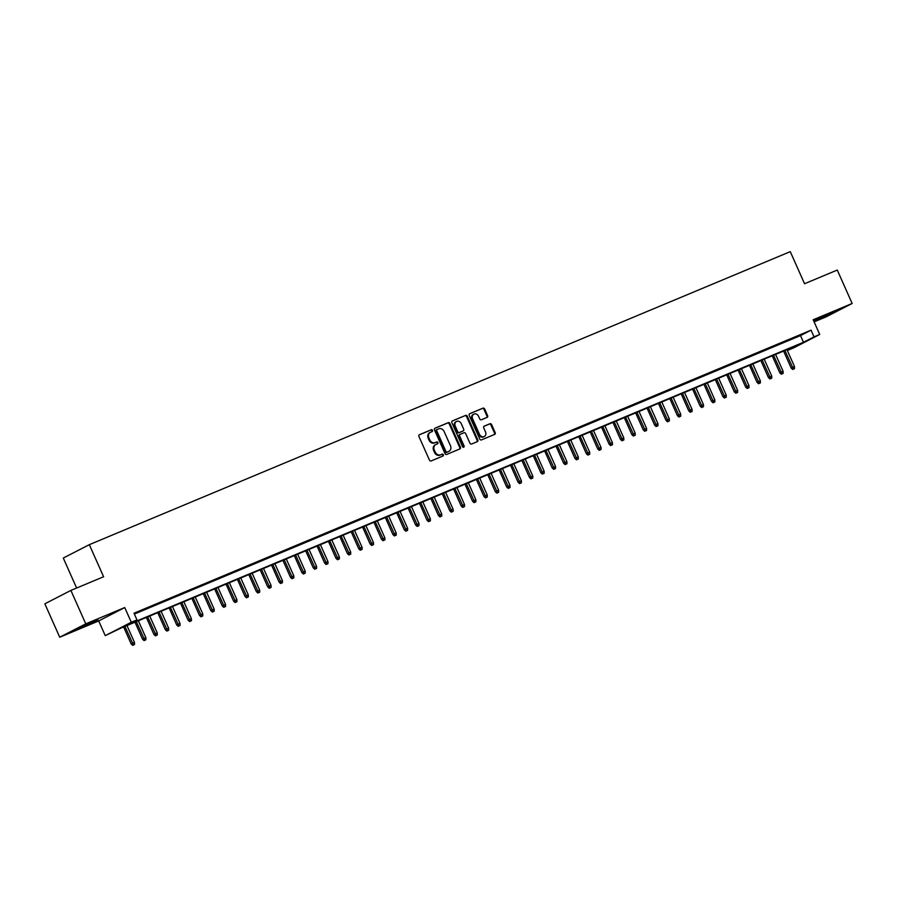 <?xml version="1.0" encoding="UTF-8"?>
<svg xmlns="http://www.w3.org/2000/svg" width="897" height="897" viewBox="0 0 897 897"><rect width="100%" height="100%" fill="white"/><g stroke="black" fill="none" stroke-linecap="round" stroke-linejoin="round"><path stroke-width="1.35" d="M432.522 430.325A1.009 0.852 62.8 0 0 431.334 429.73L419.46 434.697A1.435 1.211 62.8 0 0 418.933 436.48L429.45 460.094A1.435 1.211 62.8 0 0 431.143 460.935L443.017 455.979A1.009 0.852 62.8 0 0 442.199 454.14L440.662 454.779A4.597 3.868 62.8 0 1 435.213 452.077L434.339 450.115A4.597 3.868 62.8 0 1 435.807 444.531A4.597 3.868 62.8 0 1 436.043 444.419L437.579 443.78A1.009 0.852 62.8 0 0 436.761 441.941L435.224 442.58A4.597 3.868 62.8 0 1 429.786 439.878L428.912 437.904A4.597 3.868 62.8 0 1 430.381 432.32A4.597 3.868 62.8 0 1 430.616 432.219L432.152 431.569A1.009 0.852 62.8 0 0 432.522 430.325M431.692 431.76A1.009 0.852 62.8 0 0 430.627 430.1L419.157 434.888M442.557 456.169A1.009 0.852 62.8 0 0 441.492 454.499L440.662 454.779M437.119 443.97A1.009 0.852 62.8 0 0 436.054 442.299L435.224 442.58M829.826 313.535L813.904 320.991L829.49 314.455L834.771 311.708L829.826 313.535M93.03 621.531L77.108 628.999L92.694 622.451L97.975 619.704L93.03 621.531M487.082 417.408A1.435 1.211 62.8 0 0 487.609 415.625L484.66 408.998A1.435 1.211 62.8 0 0 482.956 408.157L469.781 413.663A1.435 1.211 62.8 0 0 469.243 415.446L479.76 439.059A1.435 1.211 62.8 0 0 481.465 439.911L494.639 434.395A1.435 1.211 62.8 0 0 495.178 432.612L491.612 424.617A1.435 1.211 62.8 0 0 489.908 423.765L484.268 426.12A1.435 1.211 62.8 0 0 483.741 427.903L485.501 431.872A3.846 3.24 62.8 0 1 484.279 436.547A3.846 3.24 62.8 0 1 479.536 434.372L472.607 418.821A3.846 3.24 62.8 0 1 473.84 414.156A3.846 3.24 62.8 0 1 478.583 416.32L479.738 418.921A1.435 1.211 62.8 0 0 481.442 419.762L487.082 417.408M814.039 336.857L819.723 334.48L793.688 347.857L788.003 350.234L798.554 344.807L121.499 627.833L105.252 635.637L131.287 622.26L136.972 619.883L126.421 625.31L803.477 342.273L814.039 336.857L811.056 330.163L134.001 613.2L136.972 619.883M70.885 590.428L85.764 623.841L59.729 637.229L44.85 603.804L70.885 590.428L103.604 576.749L89.319 544.67L790.268 251.642L804.553 283.732L837.271 270.053L852.15 303.478L813.175 319.769L819.723 334.48M59.729 637.229L98.704 620.937L124.739 607.549L85.764 623.841M124.739 607.549L131.287 622.26M449.924 423.519A1.435 1.211 62.8 0 0 448.22 422.678L435.045 428.183A1.435 1.211 62.8 0 0 434.507 429.966L445.024 453.579A1.435 1.211 62.8 0 0 446.728 454.431L459.903 448.915A1.435 1.211 62.8 0 0 460.441 447.143L449.924 423.519L449.218 423.877A1.435 1.211 62.8 0 0 447.525 423.036L434.742 428.374M452.413 420.917L465.588 415.412A1.435 1.211 62.8 0 1 467.292 416.253L477.809 439.878A1.435 1.211 62.8 0 1 477.271 441.66L471.631 444.015A1.435 1.211 62.8 0 1 469.938 443.174L465.666 433.587A1.435 1.211 62.8 0 0 463.973 432.746L460.228 434.305A1.435 1.211 62.8 0 0 459.69 436.088L464.13 446.056A1.009 0.852 62.8 0 1 462.572 446.717L451.875 422.7A1.435 1.211 62.8 0 1 452.413 420.917L452.267 420.996M814.117 321.877L826.115 316.854L852.15 303.478M134.247 613.75L140.84 610.823L134.18 613.604M152.221 606.069L143.632 609.825L152.221 606.069M163.602 601.315L155.013 605.071L163.602 601.315M174.982 596.55L166.394 600.306L174.982 596.55M186.363 591.796L177.774 595.552L186.363 591.796M197.744 587.042L189.155 590.798L197.744 587.042M209.124 582.288L200.536 586.044L209.124 582.288M220.494 577.522L211.916 581.29L220.494 577.522M231.875 572.768L223.297 576.524L231.875 572.768M243.255 568.014L234.666 571.77L243.255 568.014M254.636 563.26L246.047 567.016L254.636 563.26M266.017 558.495L257.428 562.262L266.017 558.495M277.397 553.741L268.808 557.497L277.397 553.741M288.778 548.986L280.189 552.743L288.778 548.986M300.147 544.232L291.57 547.989L300.147 544.232M311.528 539.467L302.951 543.234L311.528 539.467M322.909 534.713L314.32 538.469L322.909 534.713M334.289 529.959L325.701 533.715L334.289 529.959M345.67 525.205L337.081 528.961L345.67 525.205M357.051 520.451L348.462 524.207L357.051 520.451M368.432 515.685L359.843 519.441L368.432 515.685M379.812 510.931L371.223 514.687L379.812 510.931M391.182 506.177L382.604 509.933L391.182 506.177M402.562 501.423L393.974 505.179L402.562 501.423M413.943 496.658L405.354 500.414L413.943 496.658M425.324 491.904L416.735 495.66L425.324 491.904M436.704 487.149L428.116 490.906L436.704 487.149M448.085 482.395L439.496 486.152L448.085 482.395M459.466 477.63L450.877 481.397L459.466 477.63M470.835 472.876L462.258 476.632L470.835 472.876M482.216 468.122L473.638 471.878L482.216 468.122M493.597 463.368L485.008 467.124L493.597 463.368M504.977 458.602L496.389 462.37L504.977 458.602M516.358 453.848L507.769 457.605L516.358 453.848M527.739 449.094L519.15 452.85L527.739 449.094M539.119 444.34L530.531 448.096L539.119 444.34M550.5 439.575L541.911 443.342L550.5 439.575M561.87 434.821L553.292 438.577L561.87 434.821M573.25 430.067L564.662 433.823L573.25 430.067M584.631 425.313L576.042 429.069L584.631 425.313M596.012 420.558L587.423 424.315L596.012 420.558M607.392 415.793L598.804 419.549L607.392 415.793M618.773 411.039L610.184 414.795L618.773 411.039M630.154 406.285L621.565 410.041L630.154 406.285M641.523 401.531L632.946 405.287L641.523 401.531M652.904 396.766L644.315 400.522L652.904 396.766M664.285 392.011L655.696 395.768L664.285 392.011M675.665 387.257L667.076 391.014L675.665 387.257M687.046 382.503L678.457 386.259L687.046 382.503M698.427 377.738L689.838 381.505L698.427 377.738M709.807 372.984L701.219 376.74L709.807 372.984M721.177 368.23L712.599 371.986L721.177 368.23M732.557 363.476L723.98 367.232L732.557 363.476M743.938 358.71L735.349 362.478L743.938 358.71M755.319 353.956L746.73 357.712L755.319 353.956M766.7 349.202L758.111 352.958L766.7 349.202M778.08 344.448L769.491 348.204L778.08 344.448M789.461 339.683L780.872 343.45L789.461 339.683M134.382 614.053L800.505 335.59L811.056 330.163M792.253 338.685L800.842 334.929L792.253 338.685M89.319 544.67L63.283 558.046L76.626 588.028M787.622 349.382L788.003 350.234M98.704 620.937L105.252 635.637M800.505 335.59L803.477 342.273M429.91 432.578A4.597 3.868 62.8 0 0 429.674 432.679A4.597 3.868 62.8 0 0 428.205 438.274L428.912 437.904M434.518 442.939A4.597 3.868 62.8 0 1 429.08 440.236L428.205 438.274M435.337 444.777A4.597 3.868 62.8 0 0 435.112 444.89A4.597 3.868 62.8 0 0 433.632 450.473L434.339 450.115M439.956 455.149A4.597 3.868 62.8 0 1 434.518 452.436L433.632 450.473M459.499 449.083A1.435 1.211 62.8 0 0 459.735 447.502L449.218 423.877M437.086 429.506A1.009 0.852 62.8 0 0 436.716 430.751L445.944 451.483A1.009 0.852 62.8 0 0 447.143 452.077L448.758 451.404A4.597 3.868 62.8 0 0 448.993 451.292A4.597 3.868 62.8 0 0 450.462 445.708L444.15 431.535A4.597 3.868 62.8 0 0 438.711 428.833L437.086 429.506M436.985 429.562L436.391 429.865A1.009 0.852 62.8 0 0 436.009 431.109L436.716 430.751M448.511 451.527A4.597 3.868 62.8 0 1 448.287 451.651A4.597 3.868 62.8 0 1 448.052 451.763L446.437 452.436A1.009 0.852 62.8 0 1 445.248 451.841L436.009 431.109M452.11 421.119L465.588 415.412M476.868 441.829A1.435 1.211 62.8 0 0 477.103 440.236L466.586 416.623A1.435 1.211 62.8 0 0 464.893 415.771M460.083 434.383L459.522 434.675A1.435 1.211 62.8 0 0 458.995 436.447L463.435 446.426L464.13 446.056M463.413 447.356A1.009 0.852 62.8 0 0 463.435 446.426M461.249 423.653A3.846 3.24 62.8 0 0 456.495 421.478A3.846 3.24 62.8 0 0 455.272 426.153L457.705 431.625A1.435 1.211 62.8 0 0 459.41 432.477L463.155 430.908A1.435 1.211 62.8 0 0 463.682 429.125L461.249 423.653M456.495 421.478L455.799 421.837A3.846 3.24 62.8 0 0 454.566 426.512L455.272 426.153M462.594 431.199A1.435 1.211 62.8 0 1 462.448 431.266L458.703 432.836A1.435 1.211 62.8 0 1 456.999 431.984L454.566 426.512M473.84 414.156L473.134 414.515A3.846 3.24 62.8 0 0 471.9 419.179L472.607 418.821M484.279 436.547L483.573 436.906A3.846 3.24 62.8 0 1 478.83 434.731L471.9 419.179M494.236 434.563A1.435 1.211 62.8 0 0 494.471 432.982L490.906 424.976A1.435 1.211 62.8 0 0 489.213 424.124L483.976 426.322M486.679 417.576A1.435 1.211 62.8 0 0 486.903 415.984L483.954 409.357A1.435 1.211 62.8 0 0 482.261 408.516L469.479 413.853M132.689 645.358L134.528 644.517L132.689 645.358L131.175 643.945L134.494 642.443L126.97 625.545M133.395 644.988L124.918 626.398M131.175 643.945L123.607 626.947M134.494 642.443L134.528 644.517M144.069 640.593L145.908 639.763L144.069 640.593L142.556 639.191L145.875 637.689L138.351 620.791M144.776 640.234L136.299 621.643M142.556 639.191L134.987 622.193M145.875 637.689L145.908 639.763M155.45 635.838L157.289 634.998L155.45 635.838L153.936 634.437L157.255 632.923L149.732 616.037M156.156 635.48L147.68 616.889M153.936 634.437L146.368 617.439M157.255 632.923L157.289 634.998M166.831 631.084L168.67 630.243L166.831 631.084L165.317 629.683L168.636 628.169L161.112 611.272M167.526 630.726L159.061 612.135M165.317 629.683L157.749 612.685M168.636 628.169L168.67 630.243M178.2 626.33L180.05 625.489L178.2 626.33L176.698 624.917L180.005 623.415L172.493 606.518M178.907 625.96L170.441 607.381M176.698 624.917L169.129 607.919M180.005 623.415L180.05 625.489M189.581 621.565L191.431 620.735L189.581 621.565L188.078 620.163L191.386 618.661L183.863 601.764M190.287 621.206L181.822 602.616M188.078 620.163L180.51 603.165M191.386 618.661L191.431 620.735M200.962 616.811L202.8 615.97L200.962 616.811L199.459 615.409L202.767 613.907L195.243 597.01M201.668 616.452L193.203 597.862M199.459 615.409L191.891 598.411M202.767 613.907L202.8 615.97M212.342 612.057L214.181 611.216L212.342 612.057L210.829 610.655L214.148 609.141L206.624 592.244M213.049 611.698L204.572 593.108M210.829 610.655L203.26 593.657M214.148 609.141L214.181 611.216M223.723 607.303L225.562 606.462L223.723 607.303L222.209 605.89L225.528 604.387L218.005 587.49M224.429 606.933L215.953 588.354M222.209 605.89L214.641 588.892M225.528 604.387L225.562 606.462M235.104 602.537L236.943 601.708L235.104 602.537L233.59 601.136L236.909 599.633L229.385 582.736M235.81 602.179L227.333 583.588M233.59 601.136L226.022 584.138M236.909 599.633L236.943 601.708M246.484 597.783L248.323 596.942L246.484 597.783L244.971 596.382L248.29 594.879L240.766 577.982M247.18 597.424L238.714 578.834M244.971 596.382L237.402 579.384M248.29 594.879L248.323 596.942M257.865 593.029L259.704 592.188L257.865 593.029L256.351 591.628L259.659 590.114L252.147 573.228M258.56 592.67L250.095 574.08M256.351 591.628L248.783 574.629M259.659 590.114L259.704 592.188M269.235 588.275L271.085 587.434L269.235 588.275L267.732 586.873L271.04 585.36L263.516 568.463M269.941 587.905L261.476 569.326M267.732 586.873L260.164 569.875M271.04 585.36L271.085 587.434M280.615 583.51L282.454 582.68L280.615 583.51L279.113 582.108L282.42 580.606L274.897 563.708M281.322 583.151L272.856 564.561M279.113 582.108L271.544 565.11M282.42 580.606L282.454 582.68M291.996 578.756L293.835 577.915L291.996 578.756L290.482 577.354L293.801 575.852L286.278 558.954M292.702 578.397L284.226 559.806M290.482 577.354L282.914 560.356M293.801 575.852L293.835 577.915M303.377 574.002L305.215 573.161L303.377 574.002L301.863 572.6L305.182 571.086L297.658 554.2M304.083 573.643L295.606 555.052M301.863 572.6L294.294 555.602M305.182 571.086L305.215 573.161M314.757 569.247L316.596 568.406L314.757 569.247L313.244 567.846L316.563 566.332L309.039 549.435M315.464 568.877L306.987 550.298M313.244 567.846L305.675 550.848M316.563 566.332L316.596 568.406M326.138 564.482L327.977 563.652L326.138 564.482L324.624 563.081L327.943 561.578L320.42 544.681M326.833 564.123L318.368 545.533M324.624 563.081L317.056 546.082M327.943 561.578L327.977 563.652M337.519 559.728L339.358 558.898L337.519 559.728L336.005 558.326L339.324 556.824L331.8 539.927M338.214 559.369L329.748 540.779M336.005 558.326L328.437 541.328M339.324 556.824L339.358 558.898M348.888 554.974L350.738 554.133L348.888 554.974L347.386 553.572L350.693 552.059L343.17 535.173M349.595 554.615L341.129 536.025M347.386 553.572L339.817 536.574M350.693 552.059L350.738 554.133M360.269 550.22L362.119 549.379L360.269 550.22L358.766 548.818L362.074 547.305L354.55 530.407M360.975 549.85L352.51 531.271M358.766 548.818L351.198 531.82M362.074 547.305L362.119 549.379M371.65 545.454L373.488 544.625L371.65 545.454L370.136 544.053L373.455 542.55L365.931 525.653M372.356 545.096L363.89 526.505M370.136 544.053L362.579 527.055M373.455 542.55L373.488 544.625M383.03 540.7L384.869 539.871L383.03 540.7L381.517 539.299L384.835 537.796L377.312 520.899M383.737 540.342L375.26 521.751M381.517 539.299L373.948 522.301M384.835 537.796L384.869 539.871M394.411 535.946L396.25 535.105L394.411 535.946L392.897 534.545L396.216 533.031L388.693 516.145M395.117 535.587L386.641 516.997M392.897 534.545L385.329 517.547M396.216 533.031L396.25 535.105M405.792 531.192L407.63 530.351L405.792 531.192L404.278 529.791L407.597 528.277L400.073 511.38M406.498 530.833L398.021 512.243M404.278 529.791L396.709 512.792M407.597 528.277L407.63 530.351M417.172 526.438L419.011 525.597L417.172 526.438L415.659 525.025L418.977 523.523L411.454 506.626M417.867 526.068L409.402 507.489M415.659 525.025L408.09 508.027M418.977 523.523L419.011 525.597M428.542 521.673L430.392 520.843L428.542 521.673L427.039 520.271L430.347 518.769L422.835 501.872M429.248 521.314L420.783 502.724M427.039 520.271L419.471 503.273M430.347 518.769L430.392 520.843M439.922 516.919L441.773 516.078L439.922 516.919L438.42 515.517L441.728 514.015L434.204 497.117M440.629 516.56L432.163 497.97M438.42 515.517L430.852 498.519M441.728 514.015L441.773 516.078M451.303 512.165L453.142 511.324L451.303 512.165L449.801 510.763L453.108 509.249L445.585 492.352M452.01 511.806L443.544 493.215M449.801 510.763L442.232 493.765M453.108 509.249L453.142 511.324M462.684 507.41L464.523 506.57L462.684 507.41L461.17 505.998L464.489 504.495L456.965 487.598M463.39 507.04L454.914 488.461M461.17 505.998L453.602 489M464.489 504.495L464.523 506.57M474.065 502.645L475.903 501.815L474.065 502.645L472.551 501.244L475.87 499.741L468.346 482.844M474.771 502.286L466.294 483.696M472.551 501.244L464.982 484.245M475.87 499.741L475.903 501.815M485.445 497.891L487.284 497.05L485.445 497.891L483.932 496.49L487.25 494.987L479.727 478.09M486.152 497.532L477.675 478.942M483.932 496.49L476.363 479.491M487.25 494.987L487.284 497.05M496.826 493.137L498.665 492.296L496.826 493.137L495.312 491.735L498.631 490.222L491.108 473.324M497.521 492.778L489.056 474.188M495.312 491.735L487.744 474.737M498.631 490.222L498.665 492.296M508.207 488.383L510.045 487.542L508.207 488.383L506.693 486.981L510.001 485.468L502.488 468.57M508.902 488.013L500.436 469.434M506.693 486.981L499.124 469.983M510.001 485.468L510.045 487.542M519.576 483.618L521.426 482.788L519.576 483.618L518.074 482.216L521.381 480.714L513.858 463.816M520.282 483.259L511.817 464.668M518.074 482.216L510.505 465.218M521.381 480.714L521.426 482.788M530.957 478.863L532.807 478.023L530.957 478.863L529.454 477.462L532.762 475.959L525.238 459.062M531.663 478.505L523.198 459.914M529.454 477.462L521.886 460.464M532.762 475.959L532.807 478.023M542.337 474.109L544.176 473.268L542.337 474.109L540.824 472.708L544.143 471.194L536.619 454.308M543.044 473.751L534.567 455.16M540.824 472.708L533.255 455.71M544.143 471.194L544.176 473.268M553.718 469.355L555.557 468.514L553.718 469.355L552.204 467.954L555.523 466.44L548 449.543M554.424 468.985L545.948 450.406M552.204 467.954L544.636 450.956M555.523 466.44L555.557 468.514M565.099 464.59L566.938 463.76L565.099 464.59L563.585 463.188L566.904 461.686L559.38 444.789M565.805 464.231L557.329 445.641M563.585 463.188L556.017 446.19M566.904 461.686L566.938 463.76M576.479 459.836L578.318 459.006L576.479 459.836L574.966 458.434L578.285 456.932L570.761 440.035M577.175 459.477L568.709 440.887M574.966 458.434L567.397 441.436M578.285 456.932L578.318 459.006M587.86 455.082L589.699 454.241L587.86 455.082L586.346 453.68L589.665 452.166L582.142 435.28M588.555 454.723L580.09 436.133M586.346 453.68L578.778 436.682M589.665 452.166L589.699 454.241M599.23 450.328L601.08 449.487L599.23 450.328L597.727 448.926L601.035 447.412L593.511 430.515M599.936 449.958L591.471 431.379M597.727 448.926L590.159 431.928M601.035 447.412L601.08 449.487M610.61 445.562L612.46 444.733L610.61 445.562L609.108 444.161L612.416 442.658L604.892 425.761M611.317 445.204L602.851 426.613M609.108 444.161L601.539 427.163M612.416 442.658L612.46 444.733M621.991 440.808L623.83 439.978L621.991 440.808L620.477 439.407L623.796 437.904L616.273 421.007M622.697 440.449L614.232 421.859M620.477 439.407L612.92 422.409M623.796 437.904L623.83 439.978M633.372 436.054L635.211 435.213L633.372 436.054L631.858 434.653L635.177 433.139L627.653 416.253M634.078 435.695L625.601 417.105M631.858 434.653L624.29 417.654M635.177 433.139L635.211 435.213M644.752 431.3L646.591 430.459L644.752 431.3L643.239 429.898L646.558 428.385L639.034 411.488M645.459 430.941L636.982 412.351M643.239 429.898L635.67 412.9M646.558 428.385L646.591 430.459M656.133 426.546L657.972 425.705L656.133 426.546L654.619 425.133L657.938 423.631L650.415 406.733M656.839 426.176L648.363 407.597M654.619 425.133L647.051 408.135M657.938 423.631L657.972 425.705M667.514 421.781L669.353 420.951L667.514 421.781L666 420.379L669.319 418.877L661.795 401.979M668.209 421.422L659.744 402.831M666 420.379L658.432 403.381M669.319 418.877L669.353 420.951M678.894 417.027L680.733 416.186L678.894 417.027L677.381 415.625L680.688 414.122L673.176 397.225M679.59 416.668L671.124 398.077M677.381 415.625L669.812 398.627M680.688 414.122L680.733 416.186M690.264 412.272L692.114 411.431L690.264 412.272L688.761 410.871L692.069 409.357L684.546 392.46M690.97 411.914L682.505 393.323M688.761 410.871L681.193 393.873M692.069 409.357L692.114 411.431M701.645 407.518L703.483 406.677L701.645 407.518L700.142 406.106L703.45 404.603L695.926 387.706M702.351 407.148L693.886 388.569M700.142 406.106L692.574 389.107M703.45 404.603L703.483 406.677M713.025 402.753L714.864 401.923L713.025 402.753L711.512 401.351L714.831 399.849L707.307 382.952M713.732 402.394L705.255 383.804M711.512 401.351L703.943 384.353M714.831 399.849L714.864 401.923M724.406 397.999L726.245 397.158L724.406 397.999L722.892 396.597L726.211 395.095L718.688 378.198M725.112 397.64L716.636 379.05M722.892 396.597L715.324 379.599M726.211 395.095L726.245 397.158M735.787 393.245L737.626 392.404L735.787 393.245L734.273 391.843L737.592 390.33L730.068 373.432M736.493 392.886L728.016 374.296M734.273 391.843L726.705 374.845M737.592 390.33L737.626 392.404M747.167 388.491L749.006 387.65L747.167 388.491L745.654 387.078L748.973 385.575L741.449 368.678M747.863 388.121L739.397 369.542M745.654 387.078L738.085 370.091M748.973 385.575L749.006 387.65M758.548 383.725L760.387 382.896L758.548 383.725L757.034 382.324L760.342 380.821L752.83 363.924M759.243 383.367L750.778 364.776M757.034 382.324L749.466 365.326M760.342 380.821L760.387 382.896M769.918 378.971L771.768 378.13L769.918 378.971L768.415 377.57L771.723 376.067L764.199 359.17M770.624 378.612L762.158 360.022M768.415 377.57L760.847 360.572M771.723 376.067L771.768 378.13M781.298 374.217L783.148 373.376L781.298 374.217L779.796 372.816L783.103 371.302L775.58 354.416M782.005 373.858L773.539 355.268M779.796 372.816L772.227 355.817M783.103 371.302L783.148 373.376M792.679 369.463L794.518 368.622L792.679 369.463L791.165 368.062L794.484 366.548L786.961 349.651M793.385 369.093L784.92 350.514M791.165 368.062L783.597 351.063M794.484 366.548L794.518 368.622M430.627 430.1L431.334 429.73M441.492 454.499L442.199 454.14M436.054 442.299L436.761 441.941M429.08 440.236L429.786 439.878M434.518 452.436L435.213 452.077M459.735 447.502L460.441 447.143M447.525 423.036L448.22 422.678M445.248 451.841L445.944 451.483M446.437 452.436L447.143 452.077M448.052 451.763L448.758 451.404M466.586 416.623L467.292 416.253M477.103 440.236L477.809 439.878M458.995 436.447L459.69 436.088M456.999 431.984L457.705 431.625M458.703 432.836L459.41 432.477M462.448 431.266L463.155 430.908M478.83 434.731L479.536 434.372M489.213 424.124L489.908 423.765M490.906 424.976L491.612 424.617M494.471 432.982L495.178 432.612M482.261 408.516L482.956 408.157M483.954 409.357L484.66 408.998M486.903 415.984L487.609 415.625M429.674 432.679L430.381 432.32M435.112 444.89L435.807 444.531M436.334 429.887L437.041 429.528M448.287 451.651L448.993 451.292M459.455 434.709L460.15 434.339M462.516 431.233L463.222 430.874"/></g></svg>
